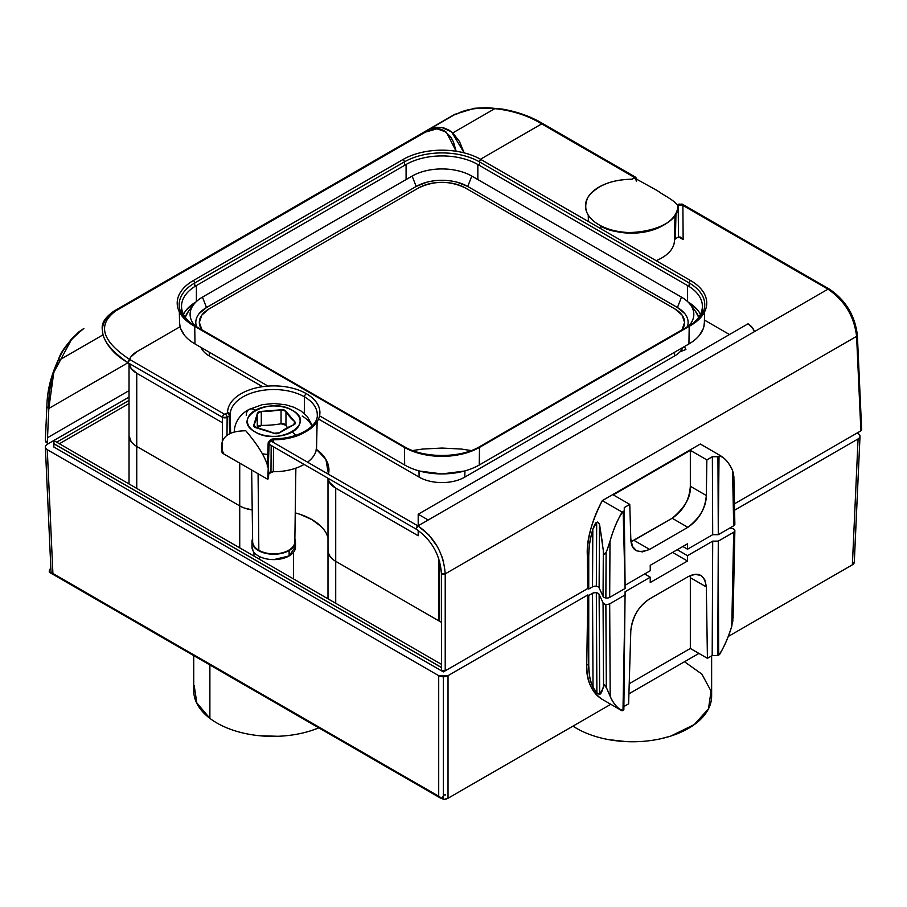 <?xml version="1.0" encoding="UTF-8"?>
<svg xmlns="http://www.w3.org/2000/svg" width="907" height="907" viewBox="0 0 907 907"><rect width="100%" height="100%" fill="white"/><g stroke="black" fill="none" stroke-linecap="round" stroke-linejoin="round"><path stroke-width="1.36" d="M186.218 310.115L195.98 301.952M687.948 301.952L697.71 310.115M700.431 314.344A50.747 29.296 -0 0 0 687.948 301.94M191.128 323.425A50.747 29.296 180 0 1 181.536 306.271A50.747 29.296 180 0 1 196.4 285.558L196.4 301.555L196.4 285.558L406.087 164.496L406.087 179.563L406.087 164.496A50.747 29.296 180 0 1 477.842 164.496L477.842 179.563L477.842 164.496L687.529 285.558L687.529 301.555L687.529 285.558A50.747 29.296 180 0 1 702.392 306.271A50.747 29.296 180 0 1 692.801 323.425M195.98 301.94A50.747 29.296 -0 0 0 183.497 314.344M471.243 450.552L461.346 449.056L441.97 448.058L422.583 449.056L412.685 450.552M678.221 205.413L678.47 236.988L675.409 238.756L675.964 213.326L675.409 238.756L678.504 236.976L678.221 205.367L682.88 205.356M418.195 514.235L428.183 519.994L418.195 514.235L418.195 525.765L418.195 514.235L748.071 323.788L418.195 514.235M438.705 558.429L438.705 620.773L335.715 561.32L335.715 488.136L418.195 535.754L418.195 530.414L418.195 535.754L335.715 488.136L335.715 561.32A26.36 15.215 180 0 1 327.994 550.56A26.36 15.215 -0 0 0 335.715 561.32L335.715 603.28L335.715 561.32L439.634 621.306A26.36 15.215 180 0 1 438.705 620.773L438.705 558.429M729.466 334.524L704.433 320.069L729.466 334.524M754.363 331.679A26.36 15.215 -0 0 0 748.071 323.788L752.663 328.062L754.363 331.679M196.581 326.747A36.473 21.054 180 0 1 206.49 307.53L202.454 297.133A42.176 24.353 -0 0 0 193.769 324.287A42.176 24.353 -0 0 0 195.175 325.93A42.176 24.353 180 0 1 193.769 304.412A42.176 24.353 180 0 1 202.454 297.133L412.141 176.071L202.454 297.133L206.49 307.53L416.177 186.468L412.141 176.071A42.176 24.353 180 0 1 471.787 176.071A42.176 24.353 -0 0 0 412.141 176.071L416.177 186.468A36.473 21.054 180 0 1 467.751 186.468L471.787 176.071L467.751 186.468L677.438 307.53L681.474 297.133L471.787 176.071L681.474 297.133A42.176 24.353 180 0 1 690.159 304.412A42.176 24.353 180 0 1 688.753 325.93A42.176 24.353 -0 0 0 690.159 324.287A42.176 24.353 -0 0 0 681.474 297.133L677.438 307.53A36.473 21.054 180 0 1 687.347 326.747M695.284 311.022L698.696 317.257A47.878 27.641 -0 0 0 695.363 311.135L690.159 304.412M193.769 304.412L188.565 311.135A47.878 27.641 0 0 0 185.232 317.257L188.645 311.022M328.039 478.261A26.36 15.215 -0 0 0 335.715 488.136L329.377 482.241L328.039 478.261M327.994 537.284A57.991 33.48 -0 0 0 295.24 512.886A57.991 33.48 180 0 1 327.994 537.284M316.396 449.316A57.991 33.48 180 0 1 328.946 470.121A57.991 33.48 180 0 1 328.493 474.27L325.908 459.418L316.396 449.316M239.731 505.902L239.731 463.148L239.731 505.902L136.753 446.437L136.753 373.265L222.442 422.741L136.753 373.265L131.198 368.548L129.077 363.378A26.36 15.215 -0 0 0 136.753 373.265L136.753 446.437A26.36 15.215 180 0 1 129.032 435.677A26.36 15.215 0 0 0 136.753 446.437L239.731 505.902L136.753 446.437L136.753 488.408L136.753 446.437L239.731 505.902A26.36 15.215 -0 0 0 252.214 509.938A26.36 15.215 180 0 1 239.731 505.902L239.731 547.873L239.731 505.902M180.085 326.724L136.753 351.746L180.085 326.724M129.576 359.421L130.857 356.927L136.753 351.746A26.36 15.215 -0 0 0 129.576 359.421M439.634 621.306L439.634 561.376L439.169 621.034M425.281 131.708A2.596 1.485 -119.5 0 0 425.19 132.229L115.404 311.09L425.372 132.139L435.326 128.907L440.405 129.225L443.942 130.529L450.666 136.832L453.466 142.059L456.153 151.265L446.346 132.15L437.072 128.783L425.372 132.139A2.642 1.519 60 0 1 425.451 131.606M129.032 390.634L47.527 437.696M689.15 286.533L689.195 282.961L479.508 161.888L479.463 165.425L479.508 161.888A53.105 30.657 -0 0 0 404.42 161.888L194.733 282.961A53.105 30.657 0 0 0 179.178 305.013A53.105 30.657 180 0 1 194.733 282.961L194.778 286.533L194.733 282.961L404.42 161.888L404.465 165.425L404.42 161.888A53.105 30.657 180 0 1 479.508 161.888L689.195 282.961L689.15 286.533M689.195 326.316A1.973 1.145 60 0 1 689.615 325.432A1.973 1.145 60 0 1 690.601 325.534A55.078 31.802 -0 0 0 690.601 280.558A1.973 1.145 120 0 0 689.195 282.961A53.105 30.657 180 0 1 704.75 305.013A53.105 30.657 -0 0 0 689.195 282.961A1.973 1.145 -60 0 1 690.601 280.558L480.914 159.496A1.973 1.145 120 0 0 479.508 161.888A1.973 1.145 -60 0 1 480.914 159.496A55.078 31.802 -0 0 0 403.014 159.496A1.973 1.145 60 0 1 404.42 161.888A1.973 1.145 -120 0 0 403.014 159.496L193.327 280.558A1.973 1.145 60 0 1 194.733 282.961A1.973 1.145 -120 0 0 193.327 280.558A55.078 31.802 -0 0 0 193.327 325.534A1.973 1.145 -60 0 1 194.313 325.432A1.973 1.145 -60 0 1 194.733 326.316M704.603 311.793L704.365 322.79A52.719 30.441 180 0 1 688.935 343.946L689.195 326.339L688.935 343.946L479.247 465.008L479.508 447.378L479.247 465.008A52.719 30.441 180 0 1 404.681 465.008L404.42 447.378A53.105 30.657 0 0 0 479.508 447.378L479.508 447.378A53.105 30.657 180 0 1 404.42 447.378L404.681 465.008L319.547 415.848L404.681 465.008M129.032 400.406L56.676 442.185M441.494 664.355L53.808 440.519L53.955 443.75L53.808 440.519L129.032 397.096M53.955 443.75L441.494 667.495M438.705 620.773L441.494 622.383M332.064 558.678L329.354 555.367L328.051 551.535L329.354 555.367L332.064 558.678M327.994 537.318L326.271 533.259L327.994 537.318M321.135 526.525L311.951 519.62L300.002 514.314L311.951 519.62L321.135 526.525M252.214 509.938L244.3 508.011L252.214 509.938M131.152 441.664L129.032 435.575L131.152 441.664M262.52 386.688L209.438 356.054L209.347 352.233L209.438 356.054A32.289 18.65 180 0 1 200.935 347.37M682.994 347.37A32.289 18.65 180 0 1 674.491 356.054L674.581 352.233L674.491 356.054L464.803 477.116L464.94 470.88L464.803 477.116A32.289 18.65 180 0 1 419.125 477.116L418.989 470.88L419.125 477.116L318.516 419.023M208.973 308.97A32.947 19.024 -0 0 0 199.336 322.767A32.947 19.024 -0 0 0 201.932 329.831L199.325 322.416L201.83 315.137L208.973 308.97L418.66 187.908L208.973 308.97M465.268 187.908A32.947 19.024 -0 0 0 418.66 187.908C434.192 180.527 449.736 180.527 465.268 187.908L674.955 308.97L465.268 187.908M682.007 329.831A32.947 19.024 -0 0 0 684.592 322.767A32.947 19.024 -0 0 0 674.955 308.97L682.098 315.137L684.604 322.416L682.007 329.831M687.359 326.69L687.767 325.352M687.767 319.479L687.359 318.153M684.751 313.573L677.438 307.53L467.751 186.468L457.275 182.25M449.362 180.742L447.049 180.504M436.879 180.504L434.566 180.742M426.653 182.25L416.177 186.468L206.49 307.53L199.177 313.573M196.57 318.153L196.161 319.479M196.161 325.352L196.57 326.69M684.4 346.565L685.907 349.456L679.967 351.837M682.053 349.161L683.039 347.347M295.863 468.159L294.832 541.774A21.088 12.176 180 0 1 281.737 552.941A21.088 12.176 180 0 1 258.835 550.288L258.076 473.737L258.835 550.288A21.088 12.176 180 0 1 252.656 541.774L251.658 470.03M425.576 131.322A2.642 1.519 60 0 1 425.916 130.993L428.501 129.644M429.805 129.077L441.766 127.456L451.629 131.934L464.157 152.886L459.509 141.526L452.774 132.91L494.893 108.602L452.774 132.91L448.738 129.95L443.636 127.853L436.755 127.32L431.244 128.533M425.916 130.993L114.157 310.976L425.734 131.096A2.596 1.485 -119.5 0 0 425.406 131.424M45.35 440.428L47.277 443.217L48.819 408.456A6.53 3.775 -179 0 1 46.903 405.69A6.53 3.775 1 0 0 48.819 408.456L53.785 372.414L72.072 338.436M194.994 343.946L268.019 386.099L194.994 343.946L194.733 326.339L194.994 343.946A52.719 30.441 180 0 1 179.563 322.79L179.325 311.793M419.828 471.107L441.97 473.919L464.101 471.107M479.247 465.008L688.935 343.946M699.501 335.205L703.276 328.595M703.855 326.667L704.376 322.529M179.552 322.529L180.074 326.667M180.652 328.595L184.427 335.205M690.601 325.534A1.973 1.145 -120 0 0 689.615 325.432L479.916 446.493A1.973 1.145 60 0 1 480.914 446.595L690.601 325.534M404.012 446.493A1.973 1.145 120 0 0 403.014 446.595A55.078 31.802 -0 0 0 480.914 446.595A1.973 1.145 -120 0 0 479.916 446.493C460.461 458.454 423.467 458.454 404.012 446.493L194.313 325.432A1.973 1.145 120 0 0 193.327 325.534L403.014 446.595A1.973 1.145 -60 0 1 404.012 446.493M631.057 541.728L633.936 540.345L649.616 549.393L687.857 527.318L672.178 518.26C684.978 507.546 691.032 496.877 690.329 486.277L690.329 450.36L613.234 494.871L629.764 504.405L630.818 539.098L632.553 546.536L636.555 550.764L642.303 551.887L649.616 549.393L633.936 540.345L672.178 518.26L631.057 541.74M625.093 588.484L623.177 511.435C618.483 517.375 614.084 527.341 609.992 541.32L609.685 597.384L625.093 588.484L624.265 507.58L625.093 588.484M602.747 545.005L599.482 524.053L603.314 550.492C603.609 553.689 604.221 554.767 605.15 553.712C606.25 552.227 606.636 551.966 609.992 541.32A79.079 46.053 -60.4 0 1 622.1 512.058L624.265 510.811L624.265 507.58L629.764 504.405L613.234 494.871L690.329 450.36L706.859 459.894L690.329 450.36L690.329 486.277L706.326 495.505L690.329 486.277C689.433 499.904 683.379 510.562 672.178 518.26L687.857 527.318C699.014 519.734 705.181 509.133 706.326 495.505L706.859 459.894L712.358 456.72L712.698 534.688L718.287 534.688L717.947 456.72L712.358 456.72L717.947 456.72L720.113 455.473L700.306 444.033L602.293 500.619C592.271 519.235 587.283 537.386 587.317 555.073L587.815 588.484L588.745 589.028L588.745 555.889L587.317 555.073L588.745 555.889L588.745 589.028L592.509 586.852L592.827 529.155C591.432 535.731 589.471 537.76 588.745 555.889C588.688 547.941 590.049 539.03 592.827 529.155L592.509 586.852A3.957 2.279 180 0 1 596.33 586.262L596.681 522.432L592.827 529.155C596.352 520.017 596.489 523.271 597.656 522.047L599.482 524.053L599.13 587.872L603.064 596.364L603.314 550.492L603.064 596.364A3.957 2.279 -0 0 0 605.865 597.974L606.114 552.329L605.865 597.974A3.957 2.279 0 0 0 609.685 597.384L609.992 541.32L607.18 549.653M717.959 458.783L718.9 459.736L717.959 458.783M605.128 553.735L603.892 553.429M718.287 534.688L733.695 525.788L732.55 470.563C728.287 461.402 723.775 456.584 719.024 456.096L718.287 534.688M733.695 525.788A3.957 2.279 0 0 0 734.863 524.144L733.876 476.56L732.55 470.563L733.695 525.788M734.727 523.577L733.899 478.068M597.69 522.047L596.681 522.432L596.33 586.262A3.957 2.279 180 0 1 599.13 587.872L599.482 524.053M622.1 512.058L602.293 500.619L622.1 512.058M734.432 503.839L860.879 430.836L856.593 336.372L445.224 573.87L445.224 670.817L587.815 588.484L587.317 555.073C586.478 540.175 591.466 522.024 602.293 500.619L700.306 444.033L720.113 455.473A79.079 46.053 -60.4 0 1 732.55 470.563L733.65 474.338M659.23 191.865L660.001 192.363M678.527 236.954L680.783 237.135L683.152 239.55L678.504 236.976M268.007 473.976L273.313 471.708L273.529 446.777L273.313 471.708L270.955 472.264L271.193 445.439L270.955 472.264L268.007 473.976M315.931 451.267L316.588 446.573M267.372 478.431L267.803 479.35C271.59 468.749 264.254 452.548 245.797 430.768C226.852 430.961 218.995 438.376 222.215 453.035L267.803 479.35L269.118 444.237A3.299 1.893 -178.3 0 1 268.155 442.843A3.299 1.893 -178.3 0 1 268.155 442.82L269.118 444.237L416.075 529.087C431.573 539.744 440.042 554.676 441.494 573.87L441.494 670.817L445.224 670.817L445.224 573.87L856.593 336.372C854.303 316.226 844.768 300.5 827.978 289.174L417.946 525.913L428.818 534.824L437.355 546.626M226.999 434.907L227.135 417.333A3.299 1.837 -179.7 0 1 222.476 417.311L222.215 453.035L223.7 452.162L222.215 453.035L267.803 479.35M674.445 240.117L675.409 238.756L674.445 240.117M678.697 205.141A3.299 1.973 179.6 0 1 682.336 205.095M682.88 205.413L683.152 239.55M600.513 225.616A43.525 25.124 -0 0 0 600.842 225.809L600.888 228.768L600.842 225.809A43.525 25.124 0 0 0 662.722 225.628A43.525 25.124 180 0 1 600.842 225.809A2.63 1.519 120 0 0 600.842 225.786A2.63 1.519 -60 0 1 600.842 225.809A43.525 25.124 180 0 1 600.502 225.616M675.001 215.038L674.445 240.672A42.833 24.727 180 0 1 656.112 260.649M657.473 190.731L634.378 177.942L632.02 179.223C611.363 179.609 596.693 185.595 588.008 197.193C582.85 208.361 586.512 217.544 598.994 224.766C619.288 241.024 680.363 230.253 677.869 205.696C673.946 199.869 664.128 195.685 657.473 190.731M541.694 123.896L480.461 159.247M83.875 328.47C69.125 340.476 60.554 351.247 58.127 360.759L102.945 334.887L58.127 360.759C51.211 377.743 48.105 393.638 48.819 408.456L127.978 362.743C115.144 355.272 106.799 345.986 102.945 334.887C102.661 328.878 98.228 322.189 114.135 310.988L454.634 114.407A2.63 1.519 60 0 1 455.949 114.543C473.987 103.364 513.918 107.309 539.88 122.842L541.196 122.717A2.63 1.519 120 0 0 539.88 122.842L634.378 177.409L631.794 179.28A46.166 26.654 0 0 0 589.006 195.685A46.166 26.654 0 0 0 598.971 224.777A46.166 26.654 0 0 0 649.367 230.537A46.166 26.654 0 0 0 677.778 205.832L677.971 205.56A2.63 1.519 60 0 1 677.971 205.56L681.021 204.336L827.978 289.174C844.655 300.557 854.201 316.294 856.593 336.372L860.879 430.836L861.65 429.725M445.224 573.326L445.224 573.87C443.636 553.327 434.544 537.341 417.946 525.913L270.989 441.063L273.574 439.192A46.166 26.654 0 0 0 316.362 422.787A46.166 26.654 0 0 0 306.385 393.695A2.63 1.519 120 0 0 304.525 396.892A43.525 25.124 180 0 1 317.269 414.964A43.525 25.124 -0 0 0 304.525 396.892L304.276 413.479L304.525 396.892A43.525 25.124 -0 0 0 257.01 391.461A43.525 25.124 -0 0 0 230.219 414.748L230.605 432.526L230.219 414.748L229.256 416.109L229.618 433.024L229.256 416.109L227.135 417.333L227.011 434.907M271.238 440.349L273.585 439.782A43.525 25.124 -0 0 0 304.854 432.231A43.525 25.124 180 0 1 273.585 439.782L273.563 442.548L273.585 439.782A3.299 1.939 0.4 0 0 271.669 440.133M317.121 421.653L316.577 447.287A42.833 24.727 180 0 1 307.541 462.173M304.094 464.429A42.833 24.727 180 0 1 273.313 471.708M271.227 441.21L271.238 440.383L271.227 441.21M45.951 442.106L45.384 440.927M442.004 556.773L443.58 561.864M445.224 573.87A2.63 1.44 180 0 1 441.494 573.87L445.224 573.87M417.946 525.913L416.075 529.087A2.63 1.519 -60 0 1 417.946 525.913M270.989 441.063A2.63 1.519 120 0 0 269.118 444.237A2.63 1.519 -60 0 1 270.989 441.063M270.989 440.53A2.642 1.519 -120 0 0 269.662 440.394A2.63 1.519 60 0 1 269.662 440.394A2.63 1.519 60 0 1 270.989 440.53M273.098 439.305A2.63 1.519 -120 0 0 271.783 439.169A2.642 1.519 60 0 1 273.098 439.305M857.364 335.205A2.63 1.519 177.4 0 1 857.364 335.227A2.63 1.519 177.4 0 1 856.593 336.372L857.364 335.227L861.65 429.703M273.574 439.192L273.585 439.782L273.585 439.192M677.914 204.699L678.776 204.2A2.642 1.519 60 0 1 680.091 204.336A2.63 1.519 -120 0 0 678.776 204.2L682.336 204.2A2.63 1.519 120 0 0 681.021 204.336A2.63 1.519 -60 0 1 682.336 204.2L829.293 289.05L827.978 289.174A2.63 1.519 -60 0 1 829.293 289.05A2.63 1.519 -60 0 1 829.837 290.195M230.219 414.748A43.525 25.124 180 0 1 257.01 391.461A43.525 25.124 180 0 1 304.525 396.892A2.63 1.519 -60 0 1 306.385 393.695A46.166 26.654 -0 0 0 256.001 387.935A46.166 26.654 -0 0 0 227.589 412.64A2.63 2.154 -0.4 0 1 230.219 414.748A2.642 2.154 179.6 0 0 227.589 412.64L227.396 412.912A2.642 1.519 60 0 1 229.256 416.109A3.299 1.882 -1 0 0 230.219 414.748M229.256 416.109A2.63 1.519 -120 0 0 227.396 412.912L225.276 414.136A2.63 1.519 60 0 1 227.135 417.333L229.256 416.109M225.276 414.136L224.346 414.136A2.642 1.519 120 0 0 222.476 417.311L227.135 417.333A2.63 1.519 -120 0 0 225.276 414.136M222.476 417.311A2.63 1.519 -60 0 1 224.346 414.136L129.837 359.58A2.63 1.519 120 0 0 127.978 362.743L222.476 417.311M127.978 362.743L129.837 359.58C101.913 341.134 97.117 324.989 115.45 311.124A2.63 1.519 -120 0 0 114.135 310.988L114.135 310.988C94.77 325.624 99.385 342.869 127.978 362.743M455.235 114.293L114.736 310.874L455.235 114.293M636.238 181.128A2.63 1.519 -120 0 0 634.378 177.942A2.63 1.519 60 0 1 636.238 181.128M637.202 179.722L635.694 177.273A2.642 1.519 120 0 0 634.378 177.409A2.63 1.519 -60 0 1 635.694 177.273A2.63 1.519 -60 0 1 635.705 177.273L541.196 122.717C530.21 116.3 517.353 111.765 502.603 109.123L486.934 107.638L474.474 108.273L454.634 114.407M624.265 507.58L625.093 585.264L650.251 570.73L650.217 565.333L687.495 543.803L687.529 549.211L712.698 534.688L712.358 456.72L706.859 459.894L706.326 495.505C706.168 507.251 700 517.852 687.857 527.318L649.616 549.393C637.428 553.984 631.159 550.56 630.818 539.098L629.764 504.405L624.265 507.58M682.835 546.502L687.529 549.211L687.495 543.803L650.217 565.333L650.251 570.73M129.032 403.547L59.397 443.75L129.032 403.547M441.494 667.586L53.808 443.75L53.808 446.981L53.944 443.67M328.289 548.282A26.36 15.215 -0 0 0 327.994 550.56L327.994 478.227M443.364 671.894L53.808 446.981L443.364 671.894L587.815 588.484L443.364 671.894M45.361 447.185L51.053 572.827L52.901 573.485L47.277 449.668L52.901 573.485L438.705 796.221L438.705 675.658L438.705 796.221L443.364 799.316L443.364 676.769L443.364 799.316L444.215 799.35A6.587 3.798 -0 0 0 448.024 798.262L448.024 675.658A6.587 3.798 180 0 1 443.364 676.769A6.587 3.798 180 0 1 438.705 675.658L47.277 449.668A6.587 3.798 180 0 1 45.35 447.083A6.587 3.798 180 0 1 45.35 446.981A6.587 3.798 180 0 1 47.277 444.294L53.808 440.519L47.277 444.294C44.726 446.085 44.726 447.877 47.277 449.668L438.705 675.658L448.024 675.658L587.815 594.947L588.745 595.48L592.509 593.314C595.389 592.203 597.6 592.543 599.13 594.334L603.064 602.826C604.595 604.606 606.806 604.958 609.685 603.847L625.093 594.947L625.093 591.715L650.251 577.192L644.662 573.961L650.251 577.192L625.093 591.715L623.857 709.796L624.64 634.072L623.857 709.796L622.1 710.816A79.079 45.259 -59.6 0 1 610.196 696.44C614.311 705.09 618.574 709.716 622.984 710.306L625.093 594.947L609.685 603.847L610.196 696.44L609.685 603.847A3.957 2.279 180 0 1 605.865 604.436L606.329 687.517L605.865 604.436A3.957 2.279 180 0 1 603.064 602.826L599.13 594.334L599.686 694.32L602.974 688.492M731.768 626.249A79.079 45.259 -59.6 0 1 719.546 654.559L717.777 655.58L712.188 655.58L712.698 541.139L712.188 655.58L717.777 655.58L718.287 541.139L712.698 541.139L687.529 555.674L677.246 549.721L687.529 555.674L712.698 541.139L718.287 541.139L733.695 532.239C735.622 530.584 735.033 529.314 731.926 528.43L729.727 528.078L731.926 528.43A3.957 2.279 180 0 1 734.727 530.039A3.957 2.279 180 0 1 734.863 530.652A3.957 2.279 180 0 1 733.695 532.239L718.287 541.139L718.661 655.069C723.117 649.355 727.482 639.752 731.768 626.249L733.695 532.239L731.768 626.249L733.071 617.633L734.863 530.663M854.315 561.943L852.376 564.812L728.264 636.476L852.376 564.812L858.079 438.909L734.568 510.222L858.079 438.909C860.641 437.117 860.641 435.326 858.079 433.535L857.149 432.99L858.079 433.535A6.587 3.798 180 0 1 860.017 436.222A6.587 3.798 180 0 1 860.006 436.324A6.587 3.798 180 0 1 858.079 438.909L852.376 564.812A6.587 3.798 -0 0 0 854.247 562.612L860.006 436.426M609.119 693.923L610.196 696.44C604.72 683.47 604.686 683.821 603.529 686.009L603.064 602.826L603.529 686.009C602.282 691.213 601.001 693.98 599.686 694.32L599.13 594.334A3.957 2.279 0 0 0 596.33 592.724A3.957 2.279 -0 0 0 592.509 593.314L588.745 595.48L587.815 594.947L586.75 664.23C586.716 681.044 591.704 692.653 601.715 699.048C590.922 690.998 585.933 679.388 586.75 664.23L587.815 594.947L448.024 675.658L448.024 798.262L610.796 704.286L448.024 798.262L444.215 799.35L440.405 797.945M628.925 693.821L698.923 653.414L628.925 693.821M629.22 683.731L690.329 648.46L690.329 577.691L706.326 586.931L704.716 579.573L700.986 575.48L695.136 574.312L688.073 576.693L649.616 598.892C638.426 606.466 632.168 617.009 630.818 630.524L628.619 703.821L623.903 706.553L628.619 703.821L630.818 630.524C632.735 616.216 638.993 605.672 649.616 598.892L687.857 576.818C698.458 571.342 704.614 574.709 706.326 586.931L690.329 577.691L690.329 648.46L629.22 683.731M690.227 575.628L690.329 577.691M607.429 690.046L608.495 692.483M604.096 684.808L606.329 687.631M599.686 694.32C598.303 693.084 598.699 696.372 593.042 687.449C590.117 680.817 588.688 673.459 588.745 665.387L586.75 664.23L588.745 665.387L588.745 595.48L588.745 665.387C589.754 684.751 591.602 681.883 593.042 687.449L592.509 593.314L593.042 687.449L596.897 692.699L596.33 592.724L596.897 692.699L597.951 693.594M601.715 699.048L622.1 710.816L601.715 699.048M623.925 701.111L623.279 700.737L623.925 701.111M712.188 655.58L707.426 658.323L690.329 648.46L707.426 658.323L706.326 586.931L707.426 658.323L712.188 655.58M717.788 653.55L718.639 654.038L717.788 653.55M733.105 615.592L733.071 617.429M732.867 620.581L732.493 623.154M50.849 568.27A2.63 1.519 120 0 0 49.25 571.319A2.63 1.519 120 0 0 49.794 572.532L440.451 798.069M442.367 798.523A2.63 1.519 -60 0 1 442.344 798.273A2.63 1.519 -60 0 1 443.5 795.62A2.63 1.519 -60 0 1 445.53 794.917M252.509 544.37A21.745 12.551 180 0 1 252.894 543.497L252.078 546.014M251.999 546.694L253.121 551.025M270.456 559.472L273.744 559.619L289.129 555.934L295.489 546.638M294.979 544.381L294.594 543.52A21.745 12.551 180 0 1 294.99 544.37M295.489 541.683L295.489 547.057A21.745 12.551 180 0 1 289.129 555.934L289.129 550.56L289.129 555.934A21.745 12.551 180 0 1 265.422 558.655A21.745 12.551 180 0 1 251.999 547.057L251.999 541.683A21.745 12.551 -0 0 0 265.422 553.281A21.745 12.551 -0 0 0 289.129 550.56A21.745 12.551 0 0 0 295.489 541.683A21.745 12.551 0 0 0 294.877 538.713M252.622 538.713A21.745 12.551 -0 0 0 251.999 541.683M687.529 555.674L687.495 561.025L650.217 582.543L650.251 577.192L650.217 582.543L687.495 561.025L687.529 555.674M672.586 552.42L687.495 561.025L672.586 552.42M684.49 661.747L701.848 674.105L711.054 691.1L708.48 708.832L694.195 724.614L670.658 736.121L660.341 738.854M626.147 741.609L608.597 739.613M572.975 726.122A79.079 45.656 -0 0 0 660.319 738.854A79.079 45.656 -0 0 0 711.632 696.1L711.632 655.897M193.735 655.636L193.735 690.726A79.079 45.656 0 0 0 209.88 718.367L209.88 664.956L209.88 718.367L196.819 702.88L194.211 685.703M318.845 727.856L311.203 730.645M278.086 736.28L260.218 735.792M209.88 718.367A79.079 45.656 -0 0 0 318.833 727.856M257.271 428.07A65.894 38.049 -0 0 0 257.293 427.616L257.293 413.626A65.894 38.049 180 0 1 253.835 424.975L257.293 413.626L261.295 411.404L281.057 409.794L285.966 411.302L294.707 421.653L293.743 424.816L279.401 432.82A65.894 38.049 180 0 1 293.743 424.816A3.957 2.279 -0 0 0 295.41 422.957A3.957 2.279 -0 0 0 294.707 421.653A65.894 38.049 180 0 1 285.966 411.302L285.966 425.292A65.894 38.049 -0 0 0 287.451 427.741L285.966 425.292L281.057 423.784L281.057 409.794A65.894 38.049 180 0 1 261.295 411.404A3.957 2.279 -0 0 0 257.293 413.626L257.293 427.616A3.957 2.279 180 0 1 261.295 425.394L261.295 411.404L261.295 425.394A65.894 38.049 -0 0 0 281.057 423.784A65.894 38.049 180 0 1 261.295 425.394L257.271 428.07M302.19 416.052A39.534 22.822 180 0 1 311.963 426.052M267.724 454.475A39.534 22.822 180 0 1 262.781 453.851A39.534 22.822 0 0 0 267.724 454.475M254.788 431.721C277.327 446.459 317.416 424.068 292.712 410.576C270.218 395.849 230.061 418.206 254.788 431.721M279.401 432.82L273.891 433.263L256.273 427.855L253.835 424.975A3.957 2.279 -0 0 0 253.631 425.7A3.957 2.279 -0 0 0 256.273 427.855A65.894 38.049 180 0 1 273.891 433.263A3.957 2.279 -0 0 0 279.401 432.82M246.273 415.497A13.174 7.471 60.9 0 1 249.017 409.454A13.174 7.471 60.9 0 1 255.434 410.202A26.36 15.215 180 0 1 292.7 410.576A26.36 15.215 180 0 1 292.065 432.095A13.174 7.471 60.9 0 1 295.841 435.326A13.174 7.471 -119.1 0 0 292.065 432.095A26.36 15.215 180 0 1 254.788 431.721A26.36 15.215 180 0 1 255.434 410.202A13.174 7.471 -119.1 0 0 249.017 409.454L262.361 404.647L273.88 403.513L285.49 404.715L293.993 407.3L301.113 411.064L307.269 416.46L312.371 425.632M294.707 424.249L294.707 421.653L294.707 424.249M281.057 409.794L281.057 423.784A3.957 2.279 180 0 1 285.966 425.292L285.966 411.302A3.957 2.279 -0 0 0 281.057 409.794M259.527 556.558L259.527 559.302L259.527 556.558M702.392 306.271L702.392 313.368M181.536 306.271L181.536 313.368M129.032 363.356L129.032 435.677M83.829 328.493L78.943 331.837L70.927 339.66L62.764 351.145C52.549 369.75 47.255 387.924 46.903 405.678L45.35 440.371M704.75 305.013C704.637 312.496 699.592 319.309 689.615 325.432M179.178 305.013C179.291 312.496 184.336 319.309 194.313 325.432M588.382 221.546L588.235 215.038M267.27 466.561L268.155 442.843L269.662 440.394L273.574 438.705C298.029 439.283 318.368 425.905 317.269 414.964M829.293 289.05C845.675 300.16 855.029 315.557 857.364 335.227M327.994 550.56L327.994 598.824M129.032 435.802L129.032 483.953M860.006 436.346L854.303 562.17M45.35 447.106L51.064 572.895M234.21 431.913C234.72 419.59 243.144 412.481 249.017 409.454M293.517 545.912L293.517 546.91M293.517 552.295L293.517 578.915M253.971 545.912L253.971 546.91M253.971 552.295L253.971 556.093"/></g></svg>
